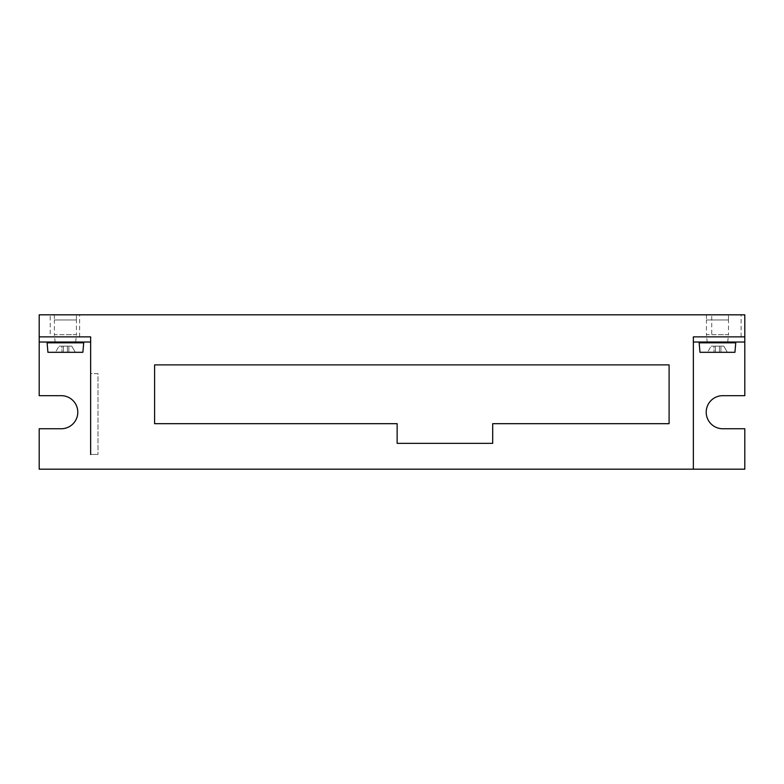 <?xml version="1.0" encoding="UTF-8"?>
<svg xmlns="http://www.w3.org/2000/svg" width="784" height="784" viewBox="0 0 784 784"><rect width="100%" height="100%" fill="white"/><g stroke="black" fill="none" stroke-linecap="round" stroke-linejoin="round"><path stroke-width="0.59" stroke-dasharray="3.92 2.94" d="M47.824 342.02L82.977 342.02L47.824 342.02M65.395 342.02L75.656 342.02L65.395 342.02M75.656 342.02L76.42 334.67L65.395 334.67L76.42 334.67L76.42 319.97L54.37 319.97L76.42 319.97L54.37 319.97L54.37 334.67L65.395 334.67L54.37 334.67L55.145 342.02M82.879 352.31L47.922 352.31M55.478 352.31L75.323 352.31L55.478 352.31L59.045 346.136L55.478 352.31M67.385 346.136L67.385 352.31L67.385 346.136L67.385 352.31L67.385 346.136L63.416 346.136L63.416 352.31L63.416 346.136L63.416 352.31L63.416 346.136L71.756 346.136L75.323 352.31L71.756 346.136L67.385 346.136M61.946 346.136L59.045 346.136L63.416 346.136L61.946 346.136L61.946 352.31L61.946 346.136M699.877 342.02L735.029 342.02L699.877 342.02M717.448 342.02L727.709 342.02L717.448 342.02M727.709 342.02L728.473 334.67L717.448 334.67L728.473 334.67L728.473 319.97L706.423 319.97L728.473 319.97L706.423 319.97L706.423 334.67L717.448 334.67L706.423 334.67L707.197 342.02M734.931 352.31L699.975 352.31M707.531 352.31L727.376 352.31L707.531 352.31L711.098 346.136L707.531 352.31M719.438 346.136L719.438 352.31L719.438 346.136L719.438 352.31L719.438 346.136L715.469 346.136L715.469 352.31L715.469 346.136L715.469 352.31L715.469 346.136L723.808 346.136L727.376 352.31L723.808 346.136L719.438 346.136M713.999 346.136L711.098 346.136L715.469 346.136L713.999 346.136L713.999 352.31L713.999 346.136M717.448 314.825L706.423 314.825L717.448 314.825M706.423 314.825L706.423 319.97L728.473 319.97L728.473 314.825M65.395 314.825L54.37 314.825L65.395 314.825M54.37 314.825L54.37 319.97L76.42 319.97L76.42 314.825M711.725 336.875L741.125 336.875L711.725 336.875L711.725 314.825L741.125 314.825L711.725 314.825M741.125 336.875L741.125 314.825M50.225 336.875L79.625 336.875L50.225 336.875L50.225 314.825L79.625 314.825L50.225 314.825M79.625 336.875L79.625 314.825M744.8 469.175L744.8 428.75L722.75 428.75A16.542 16.542 0 0 1 706.208 412.208A16.542 16.542 0 0 1 722.75 395.675L744.8 395.675L744.8 314.825L39.2 314.825L39.2 395.675L61.25 395.675A16.542 16.542 0 0 1 77.792 412.208A16.542 16.542 0 0 1 61.25 428.75L39.2 428.75L39.2 469.175L744.8 469.175M39.2 342.02L39.2 336.875L90.65 336.875L39.2 336.875L90.65 336.875L90.65 342.02L90.65 336.875L90.65 342.02L39.2 342.02L39.2 336.875M90.65 454.475L98 454.475L90.65 454.475L90.65 373.625L90.65 454.475L90.65 373.625L98 373.625L98 454.475L98 373.625L90.65 373.625M744.8 342.02L693.35 342.02L693.35 336.875L693.35 342.02L693.35 336.875L744.8 336.875L693.35 336.875L744.8 336.875L744.8 342.02L744.8 336.875M669.095 423.683L669.095 364.883L154.595 364.883L154.595 423.683L397.145 423.683L397.145 443.352L492.695 443.352L492.695 423.683L669.095 423.683M47.099 342.824L83.702 342.824M68.855 352.31L68.855 346.136L68.855 352.31M699.152 342.824L735.755 342.824M720.908 352.31L720.908 346.136L720.908 352.31"/><path stroke-width="1.18" d="M83.702 342.824L47.099 342.824L47.922 352.31L82.879 352.31L83.702 342.824A0.735 0.735 0 0 0 82.977 342.02M47.099 342.824A0.735 0.735 0 0 1 47.824 342.02M735.755 342.824L699.152 342.824L699.975 352.31L734.931 352.31L735.755 342.824A0.735 0.735 0 0 0 735.029 342.02M699.152 342.824A0.735 0.735 0 0 1 699.877 342.02M90.65 373.625L90.65 342.02L39.2 342.02L39.2 395.675L61.25 395.675A16.542 16.542 0 0 1 77.792 412.208A16.542 16.542 0 0 1 61.25 428.75L39.2 428.75L39.2 469.175L744.8 469.175L744.8 428.75L722.75 428.75A16.542 16.542 0 0 1 706.208 412.208A16.542 16.542 0 0 1 722.75 395.675L744.8 395.675L744.8 314.825L39.2 314.825L39.2 336.875L90.65 336.875L90.65 454.475M39.2 342.02L39.2 336.875M744.8 342.02L693.35 342.02L693.35 469.175L693.35 336.875L744.8 336.875M669.095 364.883L154.595 364.883L154.595 423.683L397.145 423.683L397.145 443.352L492.695 443.352L492.695 423.683L669.095 423.683L669.095 364.883"/></g></svg>
